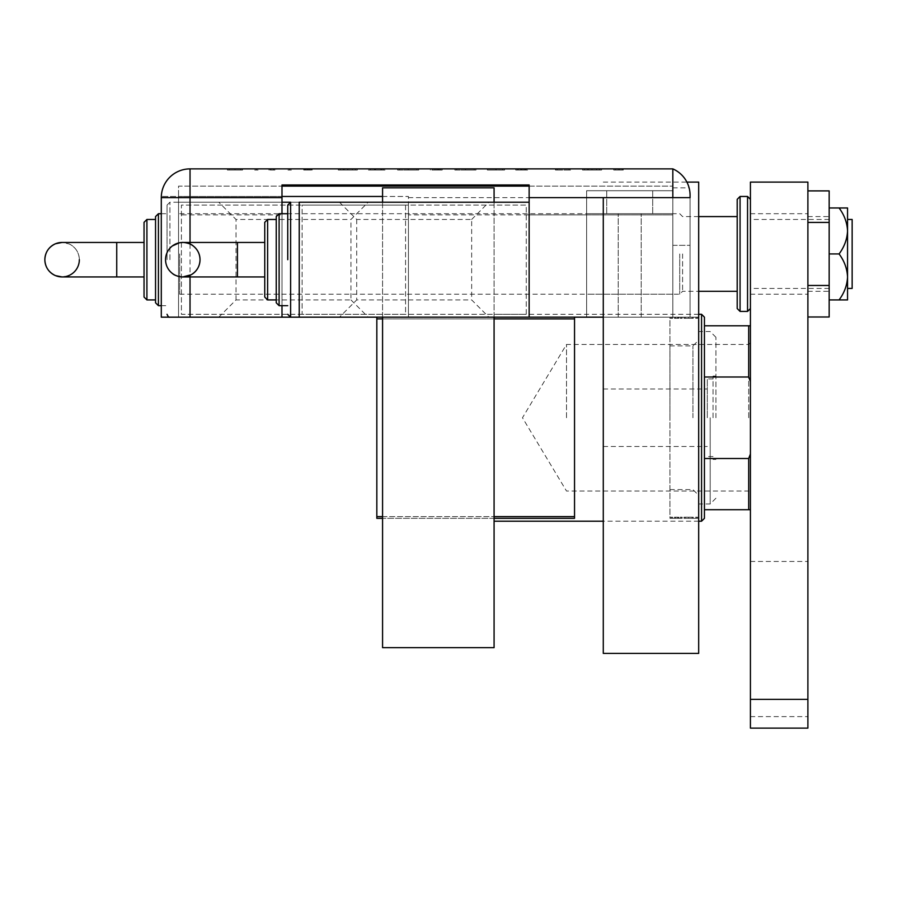 <?xml version="1.0" encoding="UTF-8"?>
<svg xmlns="http://www.w3.org/2000/svg" width="897" height="897" viewBox="0 0 897 897"><rect width="100%" height="100%" fill="white"/><g stroke="black" fill="none" stroke-linecap="round" stroke-linejoin="round"><path stroke-width="0.67" stroke-dasharray="4.49 3.36" d="M698.685 182.102L698.685 653.397M692.944 417.755L692.944 345.906L692.944 417.755M669.947 417.755L669.947 345.906L669.947 417.755M685.218 317.168L693.269 317.168L683.985 317.168L685.218 317.168L685.218 318.323L688.638 318.323L688.638 317.168L692.237 317.168L685.016 317.168L688.627 317.168L688.638 318.323L692.047 318.323L692.047 317.168M674.443 317.168L678.827 317.168L674.443 317.168L674.443 318.323L674.443 317.168M669.947 317.168L698.685 317.168L698.685 518.331L698.685 317.168L669.947 317.168L669.947 518.331L698.685 518.331L669.947 518.331L669.947 317.168M670.575 317.168L672.638 317.168L670.575 317.168L670.575 318.323L671.606 318.323L671.606 317.168L671.606 318.323L672.638 318.323L672.638 317.168M680.117 317.168L682.18 317.168L680.117 317.168L680.117 318.323L681.148 318.323L681.148 317.168L681.148 318.323L682.18 318.323L682.18 317.168M695.59 317.168L697.653 317.168L695.59 317.168L695.59 318.323L696.621 318.323L696.621 317.168L696.621 318.323L697.653 318.323L697.653 317.168M685.218 518.331L693.269 518.331L683.985 518.331L685.218 518.331L685.218 517.188L688.638 517.188L688.638 518.331L692.237 518.331L685.016 518.331L688.627 518.331L688.638 517.188L692.047 517.188L692.047 518.331M674.443 518.331L678.827 518.331L674.443 518.331L674.443 517.188L674.443 518.331M670.575 518.331L672.638 518.331L670.575 518.331L670.575 517.188L671.606 517.188L671.606 518.331L671.606 517.188L672.638 517.188L672.638 518.331M680.117 518.331L682.18 518.331L680.117 518.331L680.117 517.188L681.148 517.188L681.148 518.331L681.148 517.188L682.18 517.188L682.18 518.331M695.59 518.331L697.653 518.331L695.59 518.331L695.59 517.188L696.621 517.188L696.621 518.331L696.621 517.188L697.653 517.188L697.653 518.331M672.638 517.188L670.575 517.188M677.807 517.188L674.443 517.188L675.475 517.188L675.475 518.331L675.475 517.188L677.807 517.188L677.807 518.331M678.827 517.188L678.827 518.331M678.244 517.188L678.244 518.331M677.627 517.188L677.627 518.331M675.688 517.188L675.688 518.331M675.475 517.188L675.475 518.331M682.18 517.188L680.117 517.188M692.047 517.188L693.269 517.188L693.269 518.331M693.269 517.188L683.985 517.188L683.985 518.331M683.985 517.188L685.218 517.188M688.627 517.188L692.237 517.188L685.016 517.188L688.627 517.188L688.627 518.331L688.627 517.188M692.237 517.188L692.237 518.331M685.016 517.188L685.016 518.331M697.653 517.188L695.59 517.188M672.638 318.323L670.575 318.323M677.807 318.323L674.443 318.323L675.475 318.323L675.475 317.168L675.475 318.323L677.807 318.323L677.807 317.168M678.827 318.323L678.827 317.168M678.244 318.323L678.244 317.168M677.627 318.323L677.627 317.168M675.688 318.323L675.688 317.168M675.475 318.323L675.475 317.168M682.18 318.323L680.117 318.323M692.047 318.323L693.269 318.323L693.269 317.168M693.269 318.323L683.985 318.323L683.985 317.168M683.985 318.323L685.218 318.323M688.627 318.323L692.237 318.323L685.016 318.323L688.627 318.323L688.627 317.168L688.627 318.323M692.237 318.323L692.237 317.168M685.016 318.323L685.016 317.168M697.653 318.323L695.59 318.323M494.079 518.331L382.571 518.331M574.54 516.605L376.83 516.605L376.83 518.331L574.54 518.331L574.54 317.168L376.83 317.168L574.54 317.168M382.571 516.605L494.079 516.605M494.079 318.895L382.571 318.895M376.83 317.168L376.83 516.605M376.83 318.895L574.54 318.895M715.929 417.755L715.929 337.283L715.929 417.755M710.189 417.755L710.189 503.968L710.189 417.755M707.307 417.755L707.307 378.949L707.307 417.755M603.277 197.62L603.277 653.397M713.059 417.755L713.059 376.078L713.059 417.755M698.685 417.755L698.685 503.968L698.685 417.755M603.277 417.755L603.277 389.018L603.277 417.755M750.419 417.755L750.419 342.744L750.419 417.755M748.692 417.755L748.692 344.47L748.692 417.755M566.5 417.755L566.5 344.47L566.5 417.755M704.437 518.331L704.437 317.168M701.566 314.298L701.566 521.202M494.079 647.656L494.079 187.843M494.079 202.217L494.079 317.168M382.571 647.656L382.571 187.843M382.571 202.217L382.571 317.168M494.079 417.755L494.079 521.202L494.079 417.755M704.437 377.009L748.692 377.009L750.419 381.472L750.419 454.028L750.419 325.79L748.692 325.79L748.692 377.009M750.419 454.028L748.692 458.49L748.692 509.709L750.419 509.709L750.419 454.028L750.419 509.709M704.437 458.49L748.692 458.49M704.437 325.79L748.692 325.79M704.437 509.709L748.692 509.709M750.419 325.79L750.419 381.472M629.716 213.71L652.713 213.71L629.716 213.71M629.716 317.168L618.224 317.168L629.716 317.168M586.616 253.941L586.616 294.182L586.616 253.941M672.828 253.941L672.828 294.182L672.828 253.941M629.716 190.725L652.713 190.725L629.716 190.725M382.571 196.465L408.438 196.465L408.438 317.168L672.828 317.168L672.828 190.725L586.616 190.725L586.616 317.168L672.828 317.168L586.616 317.168L586.616 190.725L672.828 190.725L672.828 317.168L690.073 317.168L672.828 317.168L690.073 317.168L690.073 197.62L690.073 317.168L672.828 317.168L672.828 187.843L672.828 317.168L408.438 317.168L408.438 202.217L368.207 202.217L350.962 219.462L236.012 219.462L218.767 202.217L178.537 202.217L408.438 202.217L408.438 317.168L408.438 202.217L408.438 317.168L290.617 317.168L290.617 202.217M852.15 288.43L852.15 219.462M737.199 199.347L737.199 291.301M682.595 253.941L682.595 291.301L682.595 253.941M679.724 253.941L679.724 294.182L679.724 253.941M179.68 253.941L179.68 294.182L179.68 253.941M750.419 253.941L750.419 308.546L750.419 253.941M807.894 639.034L807.894 716.625L807.894 639.034M750.419 639.034L750.419 716.625L750.419 639.034M807.894 253.941L807.894 294.182L807.894 253.941M807.894 699.38L807.894 182.102L750.419 182.102L750.419 728.117L807.894 728.117L807.894 699.38L750.419 699.38M829.164 272.621L829.164 216.581L829.164 272.621M807.894 272.621L807.894 216.581L807.894 272.621M807.894 285.47L807.894 190.893L807.894 316.989L807.894 285.47L829.164 285.47L829.164 222.422L807.894 222.422M829.164 222.422L829.164 190.893M829.164 316.989L829.164 285.47M847.553 236.707L847.553 288.43L847.553 236.707M829.164 236.707L829.164 288.43L829.164 236.707M839.076 253.941C844.301 246.955 847.127 239.297 847.553 230.955L847.553 299.923L839.076 299.923C844.324 292.893 847.149 285.235 847.553 276.938C847.138 268.629 844.312 260.971 839.076 253.941L829.164 253.941L829.164 207.969L829.164 299.923L829.164 253.941M839.076 299.923L829.164 299.923M839.076 207.969L847.553 207.969L847.553 230.955C847.149 222.658 844.324 215 839.076 207.969L829.164 207.969M603.277 182.102L686.9 182.102A28.738 28.738 0 0 1 690.073 195.221L690.073 245.318L690.073 195.221C688.974 185.421 688.974 185.421 690.073 195.221C688.974 185.421 688.974 185.421 690.073 195.221L690.073 197.62L672.828 197.62L672.828 168.883L190.029 168.883A28.738 28.738 0 0 0 161.292 197.62L161.292 317.168L178.537 317.168L178.537 202.217L178.537 259.693L178.537 202.217L408.438 202.217L178.537 202.217L178.537 317.168L408.438 317.168L178.537 317.168L178.537 202.217L178.537 317.168L281.994 317.168L178.537 317.168L178.537 214.865L281.994 214.865L281.994 317.168M258.078 168.883L254.726 168.883L258.078 168.883L258.078 170.026L256.396 170.026L256.396 168.883L256.396 170.026L254.726 170.026L254.726 168.883M291.346 168.883L287.993 168.883L291.346 168.883L291.346 170.026L289.675 170.026L289.675 168.883L289.675 170.026L287.993 170.026L287.993 168.883M347.823 168.883L357.365 168.883L347.823 168.883L347.823 170.026L347.565 168.883M418.753 168.883L397.606 168.883L418.753 168.883L418.753 170.026L408.303 170.026L408.303 168.883M476.004 168.883L454.857 168.883L476.004 168.883L476.004 170.026L465.565 170.026L465.565 168.883M527.582 170.026L521.471 170.026L521.471 168.883L527.582 168.883L515.719 168.883L521.471 168.883L521.471 170.026L527.582 170.026L527.582 168.883M592.065 168.883L582.523 168.883L601.607 168.883L592.065 168.883L592.065 170.026L591.807 168.883M615.533 168.883L623.269 168.883L615.533 168.883L615.533 170.026L615.533 168.883M570.537 170.026L555.445 170.026L569.113 170.026L569.113 168.883L555.445 168.883L569.113 168.883L569.113 170.026L570.918 170.026L570.537 168.883M496.119 168.883L487.351 168.883L496.119 168.883L496.119 170.026L504.63 170.026L504.63 168.883M442.221 168.883L430.358 168.883L442.221 168.883L442.221 170.026L442.221 168.883M378.736 168.883L368.465 168.883L378.736 168.883L378.736 170.026L384.97 170.026L384.97 168.883L384.97 170.026L374.52 170.026L374.52 168.883M303.982 170.026L307.749 170.026L307.749 168.883L303.982 168.883L309.656 168.883L303.724 168.883L312.234 168.883L305.529 168.883L311.461 168.883L307.749 168.883L307.749 170.026L303.982 170.026L303.982 168.883M275.872 168.883L268.909 168.883L275.872 168.883L275.872 170.026L275.872 168.883M240.587 168.883L227.39 168.883L242.605 168.883L240.587 168.883L240.587 170.026L234.992 170.026L234.992 168.883L229.195 168.883L240.8 168.883L234.992 168.883L234.992 170.026L229.397 170.026L229.397 168.883M281.994 196.465L178.537 196.465L178.537 317.168L408.438 317.168L408.438 196.465L161.314 196.465L178.537 196.465L178.537 186.128L672.828 186.128L529.14 186.128L529.14 184.973L281.994 184.973L281.994 186.128L178.537 186.128L178.537 214.865M281.994 186.128L281.994 214.865M179.68 213.71L281.994 213.71L281.994 305.675M603.277 317.168L529.14 317.168L529.14 186.128M529.14 214.865L672.828 214.865L672.828 186.128L672.828 214.865L408.438 214.865M529.14 317.168L529.14 202.217L529.14 317.168L488.899 317.168L471.665 299.923L356.714 299.923L339.47 317.168L299.228 317.168L529.14 317.168L529.14 202.217L529.14 317.168L299.228 317.168L299.228 202.217L299.228 317.168L299.228 202.217L529.14 202.217L299.228 202.217L299.228 317.168L299.228 202.217L368.207 202.217M408.438 197.62L672.828 197.62L672.828 168.883M618.414 170.026L623.269 170.026L613.727 170.026L613.727 168.883L613.727 170.026L618.414 170.026L618.414 168.883M623.269 170.026L623.269 168.883M622.204 170.026L622.204 168.883M619.636 170.026L619.636 168.883M618.313 170.026L618.313 168.883M591.807 170.026L582.523 170.026L582.523 168.883M582.523 170.026L584.485 170.026L584.485 168.883M584.485 170.026L587.457 170.026L587.457 168.883M587.457 170.026L596.572 170.026L596.572 168.883M596.572 170.026L599.633 170.026L599.633 168.883M599.633 170.026L601.607 170.026L601.607 168.883M601.607 170.026L592.065 170.026M595.597 170.026L588.41 170.026L595.597 170.026L595.597 168.883L588.41 168.883L595.597 168.883M588.41 170.026L588.41 168.883M591.953 170.026L591.953 168.883M557.25 170.026L557.25 168.883L557.25 170.026M555.445 170.026L555.445 168.883L555.445 170.026M555.848 170.026L555.848 168.883M525.889 170.026L525.889 168.883M517.524 170.026L526.292 170.026L515.719 170.026L521.471 170.026L517.524 170.026L517.524 168.883M518.253 170.026L518.253 168.883M525.171 170.026L525.171 168.883M526.292 170.026L526.292 168.883M521.336 170.026L521.336 168.883M515.977 170.026L515.977 168.883M517.614 170.026L517.614 168.883M521.538 170.026L521.538 168.883M524.487 170.026L524.487 168.883M523.164 170.026L523.164 168.883M520.462 170.026L520.462 168.883M515.719 170.026L515.719 168.883M504.63 170.026L502.701 170.026L502.701 168.883M502.701 170.026L495.996 170.026L495.996 168.883M495.996 170.026L489.291 170.026L489.291 168.883M489.291 170.026L487.351 170.026L487.351 168.883M487.351 170.026L495.862 170.026L495.862 168.883M465.565 170.026L454.857 170.026L454.857 168.883M454.857 170.026L465.397 170.026L465.397 168.883M465.397 170.026L476.004 170.026M465.476 170.026L456.663 170.026L474.199 170.026L465.476 170.026L465.476 168.883L456.663 168.883L474.199 168.883L465.476 168.883L465.476 170.026M456.663 170.026L456.663 168.883M474.199 170.026L474.199 168.883M431.906 170.026L442.221 170.026L431.906 170.026L431.906 168.883M434.226 170.026L434.226 168.883M430.358 170.026L430.358 168.883M436.783 170.026L436.783 168.883M435.46 170.026L440.416 170.026L432.163 170.026L435.46 170.026L435.46 168.883L439.216 168.883L433.711 168.883L440.416 168.883L435.46 168.883M433.711 170.026L440.416 170.026L433.711 170.026L433.711 168.883M437.96 170.026L437.96 168.883M440.416 170.026L440.416 168.883L440.416 170.026M439.205 170.026L439.205 168.883L439.216 170.026M432.163 170.026L432.163 168.883M437.848 170.026L437.848 168.883M408.303 170.026L397.606 170.026L397.606 168.883M397.606 170.026L408.146 170.026L408.146 168.883M408.146 170.026L418.753 170.026M408.213 170.026L399.412 170.026L416.948 170.026L408.213 170.026L408.213 168.883L399.412 168.883L416.948 168.883L408.213 168.883L408.213 170.026M399.412 170.026L399.412 168.883M416.948 170.026L416.948 168.883M374.52 170.026L368.465 170.026L368.465 168.883M368.465 170.026L378.736 170.026M381.741 170.026L370.27 170.026L381.741 170.026L381.741 168.883L383.165 168.883L370.27 168.883L381.741 168.883M383.165 170.026L383.165 168.883L383.165 170.026M375.563 170.026L375.563 168.883M370.27 170.026L370.27 168.883M375.103 170.026L375.103 168.883M347.565 170.026L338.281 170.026L338.281 168.883M338.281 170.026L340.243 170.026L340.243 168.883M340.243 170.026L343.226 170.026L343.226 168.883M343.226 170.026L352.342 170.026L352.342 168.883M352.342 170.026L355.403 170.026L355.403 168.883M355.403 170.026L357.365 170.026L357.365 168.883M357.365 170.026L347.823 170.026M351.366 170.026L344.168 170.026L351.366 170.026L351.366 168.883L344.168 168.883L351.366 168.883M344.168 170.026L344.168 168.883M347.722 170.026L347.722 168.883M305.204 170.026L305.204 168.883M309.656 170.026L303.724 170.026L312.234 170.026L305.529 170.026L311.461 170.026L307.749 170.026L309.656 170.026L309.656 168.883M309.162 170.026L309.162 168.883M304.408 170.026L304.408 168.883M303.724 170.026L303.724 168.883M308.03 170.026L308.03 168.883M312.234 170.026L312.234 168.883M311.035 170.026L311.035 168.883M308.131 170.026L308.131 168.883M305.529 170.026L305.529 168.883M306.023 170.026L306.023 168.883M308.254 170.026L308.254 168.883M310.788 170.026L310.788 168.883M311.461 170.026L311.461 168.883M287.993 170.026L291.346 170.026M270.479 170.026L275.872 170.026L274.067 170.026L274.067 168.883L274.067 170.026L270.479 170.026L270.479 168.883M268.909 170.026L268.909 168.883M269.896 170.026L269.896 168.883M270.827 170.026L270.827 168.883M273.742 170.026L273.742 168.883M274.067 170.026L274.067 168.883M254.726 170.026L258.078 170.026M229.397 170.026L227.39 170.026L227.39 168.883M227.39 170.026L242.605 170.026L242.605 168.883M242.605 170.026L240.587 170.026M234.992 170.026L240.8 170.026L234.992 170.026L234.992 168.883L234.992 170.026M229.195 170.026L229.195 168.883M240.8 170.026L240.8 168.883M264.75 276.938L264.75 242.448M698.685 216.581L682.595 216.581L679.724 213.71L287.735 213.71L287.735 259.693M276.242 259.693L276.242 299.923M526.259 314.298L526.259 205.088L302.11 205.088L302.11 314.298L526.259 314.298L526.259 205.088L302.11 205.088L302.11 314.298L526.259 314.298M339.47 202.217L356.714 219.462L471.665 219.462L471.665 299.923M356.714 219.462L356.714 299.923M471.665 219.462L488.899 202.217M339.47 317.168L488.899 317.168M529.14 202.217L299.228 202.217M144.047 242.448L144.047 276.938L144.047 242.448M167.044 259.693L167.044 205.088L167.044 259.693M155.54 216.581L155.54 302.794M144.047 222.333L144.047 297.053M405.567 205.088L405.567 314.298L181.407 314.298L181.407 205.088L405.567 205.088L405.567 314.298L181.407 314.298L181.407 205.088L405.567 205.088M218.767 317.168L236.012 299.923L350.962 299.923L350.962 219.462M236.012 299.923L236.012 219.462M350.962 299.923L368.207 317.168M218.767 202.217L281.994 202.217M155.54 259.693L155.54 219.462L155.54 259.693M79.34 259.693A17.245 17.245 -90 0 0 62.095 242.448L69.192 243.973C75.651 247.224 79.026 252.472 79.34 259.693C78.992 267.149 75.449 272.453 68.688 275.626L62.095 276.938M747.549 196.465L747.549 311.416M740.07 311.416L740.07 196.465M686.9 182.102A28.738 28.738 0 0 1 690.073 195.221M672.828 245.318L690.073 245.318L672.828 245.318M190.029 244.04L190.029 275.345M190.029 196.465L190.029 168.883A28.738 28.738 0 0 0 161.314 196.465M521.875 170.026L521.875 168.883M438.297 170.026L438.297 168.883M380.9 170.026L380.9 168.883M380.855 170.026L380.855 168.883M307.054 170.026L307.054 168.883M237.436 276.938L237.436 242.448M279.113 305.675L279.113 213.71M267.62 299.923L267.62 219.462M116.733 276.938L116.733 242.448M169.914 259.693L169.914 202.217L169.914 259.693M158.421 305.675L158.421 213.71M146.917 299.923L146.917 219.462M669.947 345.906L692.944 345.906L698.685 340.154M669.947 489.594L692.944 489.594L698.685 495.346M715.929 337.283L710.189 331.542L698.685 331.542M603.277 446.493L707.307 446.493M713.059 456.551L707.307 456.551M713.059 459.421L715.929 459.421M715.929 498.216L710.189 503.968L698.685 503.968M713.059 376.078L715.929 376.078M713.059 378.949L707.307 378.949M603.277 389.018L707.307 389.018M750.419 342.744L748.692 344.47L566.5 344.47L522.469 417.755L566.5 491.029L748.692 491.029L750.419 492.756M698.685 314.298L494.079 314.298M698.685 521.202L603.277 521.202M618.224 317.168L618.224 213.71L618.224 317.168M672.828 294.182L586.616 294.182M606.731 213.71L606.731 190.725L606.731 213.71M652.713 213.71L652.713 190.725L652.713 213.71M672.828 213.71L586.616 213.71M641.209 317.168L641.209 213.71L641.209 317.168M829.164 219.462L750.419 219.462M179.68 294.182L679.724 294.182L682.595 291.301L698.685 291.301M829.164 288.43L750.419 288.43M750.419 716.625L807.894 716.625M750.419 294.182L807.894 294.182M750.419 213.71L807.894 213.71M750.419 561.444L807.894 561.444M807.894 291.301L829.164 291.301M807.894 216.581L829.164 216.581M672.828 187.843L689.109 187.843M169.914 317.168L178.537 317.168M161.292 305.675L167.044 305.675M167.044 205.088L169.914 202.217L178.537 202.217M161.292 213.71L167.044 213.71"/><path stroke-width="1.35" d="M494.079 516.605L574.54 516.605L574.54 518.331L494.079 518.331M382.571 518.331L376.83 518.331L376.83 317.168M376.83 516.605L382.571 516.605M574.54 317.168L574.54 516.605M574.54 318.895L494.079 318.895M382.571 318.895L376.83 318.895M281.994 305.675L281.994 317.168L161.292 317.168L161.292 197.62A28.738 28.738 0 0 1 190.029 168.883L672.828 168.883A28.738 28.738 0 0 1 686.9 182.102L698.685 182.102L698.685 653.397L603.277 653.397L603.277 197.62M701.566 314.298L704.437 317.168L704.437 518.331L701.566 521.202L701.566 314.298L698.685 314.298M382.571 202.217L382.571 187.843L494.079 187.843L494.079 202.217M494.079 317.168L494.079 647.656L382.571 647.656L382.571 317.168M704.437 325.79L750.419 325.79M704.437 458.49L748.692 458.49L750.419 454.028M750.419 381.472L748.692 377.009L748.692 325.79M704.437 377.009L748.692 377.009M750.419 509.709L748.692 509.709L748.692 458.49M704.437 509.709L748.692 509.709M847.553 219.462L852.15 219.462L852.15 288.43L847.553 288.43M737.199 253.941L737.199 199.347L740.07 196.465L740.07 311.416L737.199 308.546L737.199 253.941M698.685 291.301L737.199 291.301L737.199 308.546M750.419 728.117L750.419 182.102L807.894 182.102L807.894 728.117L750.419 728.117M750.419 699.38L807.894 699.38M807.894 222.422L829.164 222.422L829.164 190.893L807.894 190.893M829.164 222.422L829.164 285.47L807.894 285.47M829.164 285.47L829.164 316.989L807.894 316.989M839.076 207.969C844.324 215 847.149 222.658 847.553 230.955L847.553 207.969L829.164 207.969M839.076 253.941C844.301 260.926 847.127 268.595 847.553 276.938L847.553 230.955C847.138 239.252 844.312 246.922 839.076 253.941L829.164 253.941M839.076 299.923L847.553 299.923L847.553 276.938C847.149 285.224 844.324 292.893 839.076 299.923L829.164 299.923M686.9 182.102A28.738 28.738 0 0 0 672.828 168.883L672.828 197.62L672.828 168.883A28.738 28.738 0 0 1 690.073 195.221L690.073 197.62L529.14 197.62L529.14 184.973L281.994 184.973L281.994 213.71L287.735 213.71L287.735 205.088L287.735 259.693M281.994 186.128L529.14 186.128M281.994 196.465L382.571 196.465M603.277 317.168L529.14 317.168L529.14 197.62M237.436 242.448L237.436 276.938L264.75 276.938L264.75 297.053L264.75 222.333L264.75 242.448L182.797 242.448L179.467 242.773L172.359 245.957C167.952 249.478 165.676 254.053 165.553 259.693A17.245 17.245 -90 0 1 182.797 242.448A17.245 17.245 -90 0 1 200.031 259.693A17.245 17.245 -90 0 1 182.797 276.938A17.245 17.245 -90 0 1 165.553 259.693C165.687 265.366 167.974 269.963 172.437 273.484C176.003 276.971 185.096 277.162 182.797 276.938L191.184 274.751C196.892 271.264 199.84 266.241 200.031 259.693C199.896 254.019 197.609 249.422 193.147 245.901C189.581 242.414 180.488 242.224 182.797 242.448M276.242 259.693L276.242 216.581L276.242 302.794L276.242 299.923L267.62 299.923L264.75 297.053M529.14 202.217L299.228 202.217L299.228 317.168L529.14 317.168M144.047 276.938L62.095 276.938L55.491 275.626C48.741 272.453 45.186 267.149 44.85 259.693C45.186 252.236 48.741 246.933 55.491 243.76L62.095 242.448A17.245 17.245 -90 0 0 44.85 259.693A17.245 17.245 -90 0 0 62.095 276.938A17.245 17.245 -90 0 0 79.34 259.693M144.047 242.448L116.733 242.448L116.733 276.938M155.54 302.794L155.54 216.581L158.421 213.71L158.421 305.675L155.54 302.794M144.047 297.053L144.047 222.333L146.917 219.462L146.917 299.923L144.047 297.053M287.735 205.088L290.617 202.217L290.617 317.168L281.994 317.168M281.994 202.217L290.617 202.217M740.07 311.416L747.549 311.416L747.549 196.465L750.419 199.347M281.994 197.62L190.029 197.62L190.029 244.04M190.029 275.345L190.029 317.168M190.029 168.883L190.029 197.62L161.292 197.62M276.242 216.581L279.113 213.71L279.113 305.675L287.735 305.675M264.75 222.333L267.62 219.462L267.62 299.923M701.566 521.202L698.685 521.202M603.277 521.202L494.079 521.202M737.199 216.581L698.685 216.581M747.549 196.465L740.07 196.465M747.549 311.416L750.419 308.546M267.62 219.462L276.242 219.462M279.113 213.71L287.735 213.71M287.735 314.298L290.617 317.168L299.228 317.168M279.113 305.675L276.242 302.794M237.436 276.938L182.797 276.938M169.914 317.168C169.028 317.65 168.075 316.697 167.044 314.298M146.917 299.923L155.54 299.923M158.421 305.675L161.292 305.675M158.421 213.71L161.292 213.71M146.917 219.462L155.54 219.462M116.733 242.448L62.095 242.448C60.402 242.448 63.463 242.448 62.095 242.448L62.095 242.448"/></g></svg>
